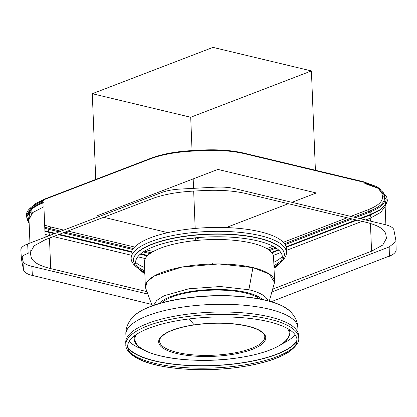 <?xml version="1.0" encoding="UTF-8"?>
<svg xmlns="http://www.w3.org/2000/svg" width="417" height="417" viewBox="0 0 417 417"><rect width="100%" height="100%" fill="white"/><g stroke="black" fill="none" stroke-linecap="round" stroke-linejoin="round"><path stroke-width="0.63" d="M165.33 300.151L163.917 299.771M152.179 305.843L145.491 287.683L147.092 281.767L154.128 276.049L181.671 267.135L218.795 263.956L252.921 267.589L269.398 274.089L274.506 282.502L269.299 301.142M161.671 302.841A52.021 16.075 -2.3 0 1 193.358 291.754A52.021 16.075 -2.3 0 1 245.42 293A52.021 16.075 -2.3 0 1 259.593 298.906M297.019 340.152A86.048 26.589 -2.3 0 1 241.094 362.941A86.048 26.589 -2.3 0 1 127.675 346.954M257.107 296.028L255.73 296.523M183.084 314.804A86.481 26.724 -2.3 0 1 298.572 335.466L298.666 337.806A86.481 26.724 -2.3 0 0 183.178 317.149A86.481 26.724 -2.3 0 0 125.84 344.75L125.746 342.404A86.481 26.724 -2.3 0 1 183.084 314.804M296.982 340.97A86.481 26.724 -2.3 0 1 241.24 363.061A86.481 26.724 -2.3 0 1 127.774 347.768M395.921 240.703L396.15 249.726L395.921 240.703L393.903 229.975C393.372 227.724 390.395 225.925 384.974 224.586L234.427 188.562C228.865 187.275 222.412 186.816 215.068 187.181L180.165 189.073C172.831 189.5 166.68 190.647 161.707 192.503L27.626 243.966C22.82 245.858 20.574 247.938 20.892 250.2M147.092 293.896L31.838 266.317C26.417 264.972 23.441 263.179 22.909 260.927L22.106 256.663M395.942 241.547L389.181 246.937L272.702 291.645M273.396 288.866L371.557 251.19L382.759 245.04L386.481 238.289L385.767 234.166C384.594 229.214 378.047 225.263 366.121 222.308L246.108 193.592C233.869 190.762 219.665 189.745 203.501 190.548L192.753 191.132C176.615 192.081 163.078 194.598 152.142 198.685L45.255 239.707L34.053 245.863L30.332 252.608L30.425 253.432L30.358 251.779M146.393 291.493L50.692 268.595L49.467 238.091M30.425 253.432L31.046 256.736C32.218 261.688 38.765 265.639 50.692 268.595M22.909 260.927L23.404 269.455L21.392 258.769L20.85 249.872M151.371 304.332L29.43 274.704C25.76 273.166 23.748 271.415 23.404 269.455M396.103 249.246C396.421 251.216 395.04 253.15 391.949 255.048L271.274 301.71M365.673 219.968L370.233 218.211L380.512 212.498L385.011 206.644L385.126 206.014M385.939 224.831L385.037 204.356L385.897 200.728A2.163 2.054 -10.7 0 0 385.949 200.186L385.897 200.728M49.696 235.694L45.036 234.307M45.156 237.237L43.926 206.723L32.719 212.571L29.002 219.556L29.946 243.075M21.361 258.201L21.392 258.769C21.095 257.253 22.497 255.793 25.604 254.386L28.179 253.338L27.626 243.966M53.402 236.58L131.011 255.152M137.777 256.773L145.293 258.571M29.159 223.429L27.157 219.644L26.49 215.74L30.431 208.599L42.284 202.089L42.258 201.468A62.435 19.291 -2.3 0 0 33.23 205.894A62.435 19.291 -2.3 0 0 26.464 215.125L26.49 215.74M29.091 221.771L27.975 217.075A61.064 18.869 177.7 0 1 43.326 202.865A2.163 1.517 -111 0 1 43.253 202.318L31.65 208.693L27.783 215.678L29.101 221.959M29.075 221.364L27.939 216.84M55.185 233.39L44.895 230.825M59.214 234.349L131.501 251.649M140.67 253.844L147.691 255.522M271.576 252.41L278.405 249.793M286.062 246.854L356.196 219.936M359.782 218.56L370.583 214.416L379.877 209.787L385.068 204.69M377.296 187.624L364.302 183L365.855 183.923L379.267 188.682L386.648 196.47L387.346 200.989L385.199 206.332M135.186 265.843A77.724 24.019 -2.3 0 1 131.152 258.639A77.724 24.019 -2.3 0 1 150.813 241.641A77.724 24.019 -2.3 0 1 235.996 232.014A77.724 24.019 -2.3 0 1 286.469 252.4A77.724 24.019 -2.3 0 1 283.028 259.906M378.203 188.14L383.233 192.492L384.349 195.099L382.931 192.07M387.346 200.989L387.221 199.503L384.917 198.127L384.349 195.099L386.648 196.47M378.172 188.119L381.878 193.332A2.163 2.054 -10.7 0 1 383.786 194.259L384.354 197.288L384.917 198.127C385.694 203.162 380.648 207.833 369.785 212.133L369.358 211.169C380.064 206.952 385.063 202.323 384.354 197.288L382.446 196.365C383.129 201.239 378.287 205.722 367.919 209.808L350.754 216.397M269.658 250.56L276.143 248.073M285.119 244.628L352.042 218.941M355.633 217.565L369.785 212.133L371.526 214.03L359.746 218.55M55.305 233.343L47.924 231.576L49.362 229.506L59.178 231.857M63.202 232.822L132.642 249.439M143.219 251.967L150.016 253.593M60.903 231.195L49.675 228.506L49.362 229.506L44.796 228.271M27.965 214.958L28.747 214.38L29.299 217.325M29.748 216.204L29.237 213.483L28.747 214.38L28.658 212.946M28.794 211.987L30.811 208.281M34.955 204.778L43.879 200.374L44.233 199.602L31.791 206.884M291.947 202.323L316.315 192.972L217.898 169.422L97.197 215.745L99.632 216.329M191.236 238.248L195.615 239.295L200.598 237.382M226.186 227.562L288.361 203.699M103.661 217.293L167.832 232.65M311.41 70.932L212.998 47.382L92.298 93.705L190.71 117.255L311.41 70.932L315.398 170.225M195.615 239.295L195.552 237.805M195.177 228.433L193.676 191.085M193.566 188.343L193.186 178.903M192.049 150.584L190.71 117.255M95.738 179.435L92.298 93.705M274.464 282.851A64.656 19.98 177.7 0 0 274.558 281.48A64.656 19.98 177.7 0 0 214.114 263.971A64.656 19.98 177.7 0 0 145.356 286.672A64.656 19.98 177.7 0 0 145.559 288.027M274.558 281.48L273.578 257.034A64.656 19.98 177.7 0 0 213.134 239.525A64.656 19.98 177.7 0 0 144.376 262.22L145.356 286.672M387.325 200.681L385.256 205.617M372.36 213.702L371.526 214.046M356.16 219.926L286.057 246.833M278.384 249.778L271.561 252.394M147.754 255.465L140.738 253.786M131.527 251.581L59.334 234.307M47.929 231.643L44.895 230.794M29.133 222.814L27.136 219.029L26.563 215.996A62.435 19.291 -2.3 0 1 26.485 215.433M131.152 258.639L130.99 254.735A77.724 24.019 -2.3 0 1 150.657 237.737A77.724 24.019 -2.3 0 1 235.84 228.115A77.724 24.019 -2.3 0 1 286.312 248.496L286.469 252.4M282.304 256.57A77.724 24.019 -2.3 0 1 273.792 262.34M144.584 267.532A77.724 24.019 -2.3 0 1 135.64 262.46M273.297 255.418L280.86 252.52M286.39 250.393L362.081 221.344M252.921 267.589L248.881 289.732A57.337 17.717 -2.3 0 1 267.855 300.756M153.581 305.343L156.776 300.386L164.162 295.736L188.943 288.757L220.374 286.526L248.881 289.732M158.997 303.602A53.934 16.664 -2.3 0 1 246.692 292.51A53.934 16.664 -2.3 0 1 262.319 299.453M229.856 353.689A52.62 16.263 177.7 0 0 264.738 336.806C265.259 334.663 260.99 329.576 248.933 326.547C232.962 322.742 214.75 322.2 194.306 324.926C180.895 326.975 171.017 330.055 164.668 334.168C159.112 338.369 159.992 339.209 159.581 341.028A52.62 16.263 177.7 0 0 229.856 353.689M289.534 310.748L283.763 306.719C277.169 303.138 268.199 300.37 256.856 298.41C234.01 294.73 209.751 294.673 184.069 298.233C158.653 302.117 141.556 308.387 132.778 317.045A82.113 25.374 -2.3 0 1 183.845 298.483A82.113 25.374 -2.3 0 1 289.534 310.748C294.913 316.003 297.681 321.627 297.827 327.616A86.048 26.589 -2.3 0 0 182.912 307.063A86.048 26.589 -2.3 0 0 125.866 334.523L126.075 339.719M295.085 334.721A86.048 26.589 -2.3 0 1 282.121 343.853M142.817 349.446A86.048 26.589 -2.3 0 1 129.166 341.382M133.847 336.305L134.258 339.381A77.89 24.071 -2.3 0 1 134.691 335.654M289.117 329.451A77.89 24.071 -2.3 0 1 289.851 333.131L290.008 330.035M287.365 328.419A77.187 23.852 -2.3 0 1 238.008 357.843A77.187 23.852 -2.3 0 1 161.765 356.233A77.187 23.852 -2.3 0 1 136.354 334.481M194.176 324.859A53.595 16.56 -2.3 0 1 262.632 332.401A53.595 16.56 -2.3 0 1 230.215 354.763A53.595 16.56 -2.3 0 1 161.76 347.22A53.595 16.56 -2.3 0 1 194.176 324.859A423.761 130.891 -98.4 0 1 189.297 318.911M240.828 366.934A84.745 26.188 -2.3 0 1 132.59 355.008A84.745 26.188 -2.3 0 1 183.84 319.651A84.745 26.188 -2.3 0 1 292.077 331.578A84.745 26.188 -2.3 0 1 240.828 366.934M294.97 346.021A86.481 26.724 -2.3 0 1 241.334 365.407A86.481 26.724 -2.3 0 1 130.187 352.636M31.838 266.317L32.38 275.647M389.181 246.937L389.384 256.288M371.557 251.19L370.447 223.476M370.348 221.088L370.233 218.211M385.881 224.815L385.063 204.486M31.046 256.736L30.78 250.106M360.601 218.753L370.546 214.937L369.942 218.331M370.583 214.416A2.163 1.517 69 0 1 370.546 214.937L379.918 210.257L385.089 205.101M147.29 255.929L140.211 254.234M131.345 252.113L58.411 234.662M54.387 233.697L48.883 232.378L49.654 235.511M144.772 272.139A75.566 23.352 -2.3 0 1 138.543 268.517M133.424 261A75.566 23.352 -2.3 0 1 133.414 260.896A75.566 23.352 -2.3 0 1 152.502 243.971A75.566 23.352 -2.3 0 1 235.918 234.667A75.566 23.352 -2.3 0 1 284.399 254.829A75.566 23.352 -2.3 0 1 284.394 254.938M279.89 262.84A75.566 23.352 -2.3 0 1 273.974 266.948M144.782 272.343A75.555 23.347 -2.3 0 1 139.398 269.335M133.414 260.896L133.435 261.11A75.555 23.347 -2.3 0 1 152.518 244.19A75.555 23.347 -2.3 0 1 235.923 234.886A75.555 23.347 -2.3 0 1 284.394 255.048L284.399 254.829M279.103 263.721A75.555 23.347 -2.3 0 1 273.985 267.156M364.302 183L363.916 182.265L244.565 153.706C232.186 150.845 217.82 149.818 201.474 150.631L191.612 151.168C175.286 152.127 161.593 154.671 150.532 158.804A2.163 1.517 -111 0 1 151.194 158.147L44.9 198.945A2.163 1.517 -111 0 0 44.233 199.602L150.532 158.804M380.778 189.553L363.217 181.671L243.867 153.112A2.163 1.387 -76.5 0 1 244.565 153.706M367.919 209.808A2.163 1.517 69 0 1 369.358 211.169L353.824 217.132M350.238 218.508L284.53 243.726M275.038 247.37L268.673 249.814M151.173 252.796L144.449 251.185M133.31 248.522L64.932 232.16M44.749 227.161L49.675 228.506L50.879 226.999L44.671 225.227M29.842 209.569L29.253 211.278M29.148 212.107L29.237 213.483L31.061 212.357L31.197 209.72M153.294 251.508L146.664 249.924M134.618 247.041L67.809 231.054M63.78 230.09L50.879 226.999M347.168 217.773L283.315 242.282M273.01 246.238L266.807 248.615M381.878 193.332L382.446 196.365M31.546 208.781L32.776 206.827M31.353 213.895L31.061 212.357M274.005 267.756A73.392 22.68 177.7 0 0 250.633 239.436A73.392 22.68 177.7 0 0 154.207 246.52A73.392 22.68 177.7 0 0 144.803 272.947M201.474 150.631L201.536 150.177M191.612 151.168L191.643 150.61L201.505 150.073C217.507 149.27 231.628 150.282 243.867 153.112M27.157 219.644L27.136 219.029L28.184 218.253M28.2 218.237L29.263 217.45M26.589 216.616L26.563 215.996L27.793 215.089M43.879 200.374L42.258 201.468M271.894 252.801L278.801 250.148M286.171 247.317L357.015 220.129M28.549 220.103L28.747 220.885M44.916 231.326L48.883 232.378L48.815 231.868M212.347 264.086L212.326 263.575M298.035 332.813L297.827 327.616M132.778 317.045C127.831 322.716 125.527 328.539 125.866 334.523M134.258 339.381C134.884 355.951 191.231 365.156 238.05 357.843C267.938 353.496 289.518 343.738 289.851 333.131M125.84 344.75C125.23 349.905 132.606 358.802 151.277 363.739C173.905 370.27 210.356 371.547 240.922 366.944C262.585 363.681 278.733 358.578 289.367 351.635C296.435 346.146 299.536 341.539 298.666 337.806M385.829 203.23L385.183 205.935M136.917 266.468L144.73 271.097M273.933 265.905L281.35 260.667M31.583 207.04L35.382 203.746L44.9 198.945M380.997 189.693L376.942 186.717L363.217 181.671M151.194 158.147C162.182 154.05 175.666 151.538 191.643 150.61M274.026 268.173L275.945 266.969L282.893 260.14L284.394 255.048M133.435 261.11L135.353 266.093L142.817 272.322L144.819 273.364M377.229 187.587L379.267 188.682M35.169 204.638L33.23 205.894"/></g></svg>
